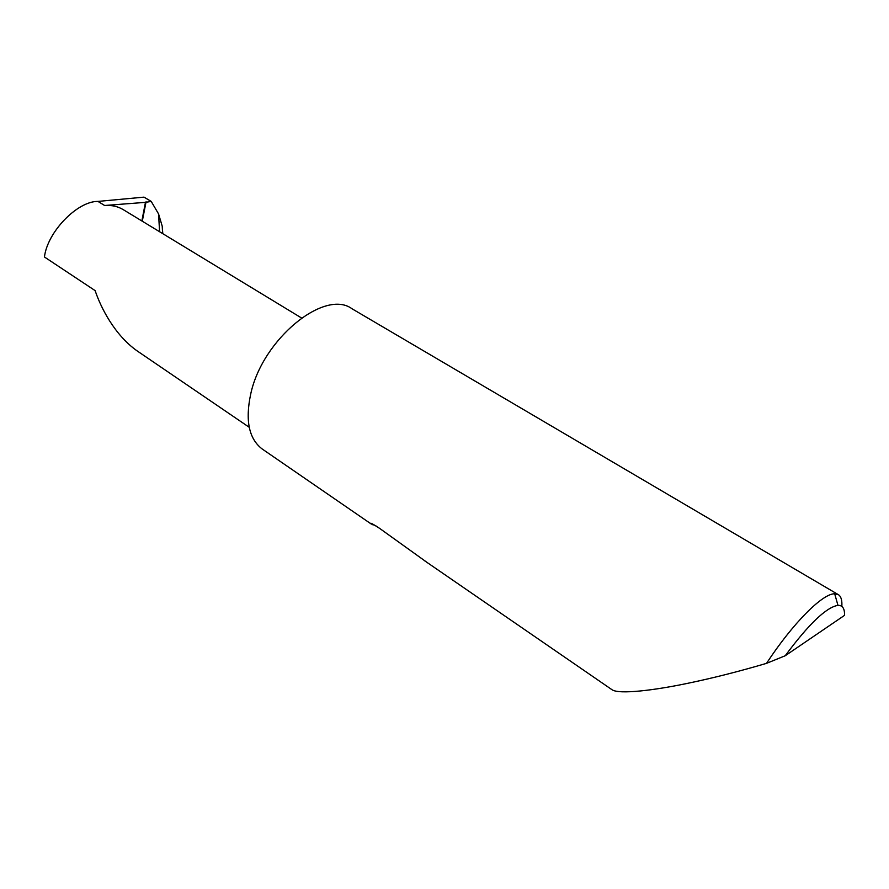 <?xml version="1.0" encoding="UTF-8"?>
<svg xmlns="http://www.w3.org/2000/svg" width="889" height="889" viewBox="0 0 889 889"><rect width="100%" height="100%" fill="white"/><g stroke="black" fill="none" stroke-linecap="round" stroke-linejoin="round"><path stroke-width="1.33" d="M141.851 220.95L145.463 202.359L104.624 205.492L97.968 201.414C77.399 201.058 47.35 231.985 44.45 256.999L95.123 290.614C100.79 307.55 114.459 334.797 136.939 350.766L249.231 427.287M375.847 525.755L371.035 523.888C369.557 522.199 372.424 523.699 379.614 528.377L427.531 562.77M611.821 689.586L612.032 689.742C619.133 694.676 654.693 690.242 687.186 683.419C712.256 678.24 738.703 671.551 766.518 663.35C792.944 623.089 822.681 593.408 834.682 593.785L838.405 594.674C841.094 596.452 842.239 600.353 841.827 606.398M371.035 523.888L262.188 448.989C248.887 438.822 245.075 420.441 250.754 393.871C262.488 338.931 324.907 288.514 352.077 308.805L838.138 594.53M97.968 201.414L144.007 197.136L151.219 201.425L158.564 213.927L162.209 226.139L162.787 233.674M145.463 202.359L151.219 201.425M301.482 317.951L123.415 209.748C117.993 206.415 111.725 204.992 104.624 205.492M785.22 655.749C808.801 624 826.381 607.198 837.96 605.353C842.55 605.22 844.739 608.554 844.539 615.344L785.22 655.749L766.518 663.35M146.085 201.714L142.284 221.217M159.587 231.729L158.564 213.927M612.032 689.742L424.397 560.615M162.62 233.574L162.209 226.139M373.724 524.51L372.858 524.821M837.96 605.353L834.682 593.785"/></g></svg>
